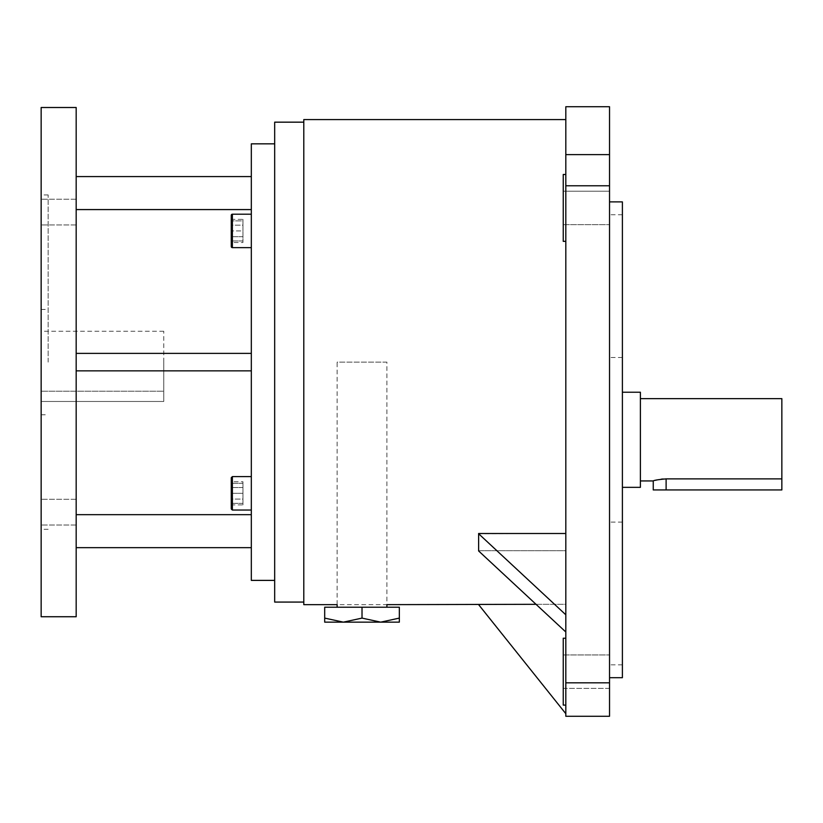 <?xml version="1.0" encoding="UTF-8"?>
<svg xmlns="http://www.w3.org/2000/svg" width="823" height="823" viewBox="0 0 823 823"><rect width="100%" height="100%" fill="white"/><g stroke="black" fill="none" stroke-linecap="round" stroke-linejoin="round"><path stroke-width="0.62" stroke-dasharray="4.12 3.09" d="M386.903 362.12L337.132 362.12L337.132 604.648L386.903 604.648L386.903 362.12L337.132 362.12M386.903 607.22L337.132 607.22L386.903 607.22M324.694 618.104L343.356 622.147L324.694 622.147L324.694 607.22L399.34 607.22L399.34 622.147L380.679 622.147L399.34 618.104M362.017 618.104L380.679 622.147L343.356 622.147L362.017 618.104L362.017 607.22M41.15 362.12L41.15 194.948L41.15 362.12M163.756 362.12L163.756 331.257L163.756 391.213L41.15 391.213L163.756 391.213L163.756 401.47L163.756 362.12M48.156 362.12L48.156 194.948L48.156 362.12M232.374 510.034L232.374 476.599A1.111 1.111 0 0 0 231.263 477.71L231.263 493.316L242.96 493.316L242.96 503.347L242.96 483.286L242.96 493.316L231.263 493.316L231.263 503.347L231.263 483.286L231.263 508.912L231.263 477.71L231.263 508.912A1.111 1.111 0 0 0 232.374 510.034L251.324 510.034L251.324 476.599L251.324 510.034M231.263 230.924L231.263 246.53L231.263 215.328L231.263 240.954L231.263 220.893L231.263 230.924L242.96 230.924L242.96 240.954L242.96 230.924L231.263 230.924M251.324 247.641L251.324 214.206L251.324 247.641L251.324 214.206L251.324 247.641L232.374 247.641L232.374 214.206L232.374 230.924L232.374 214.206L251.324 214.206M41.15 512.153L41.15 499.294L41.15 512.153M76.179 512.153L76.179 499.294L76.179 512.153M41.15 212.087L41.15 199.228L41.15 212.087M76.179 212.087L76.179 199.228L76.179 212.087M232.374 476.599L251.324 476.599L251.324 493.316L251.324 476.599M622.394 487.339L622.394 392.232L622.394 487.339M640.397 480.941L640.397 398.641L640.397 480.941M653.256 489.942L781.85 489.942L781.85 478.883L663.194 478.986M661.157 479.192L657.042 479.922M655.571 480.272L653.256 480.941M622.394 677.689L622.394 201.892M609.534 439.791L609.534 677.689L609.534 439.791M565.812 174.486L565.812 207.921L565.812 174.486L565.812 207.921L565.812 174.486L563.241 174.486L563.241 241.355L563.241 207.921L563.241 241.355L565.812 241.355L565.812 207.921L565.812 241.355M565.812 638.226L565.812 671.661L565.812 638.226L565.812 671.661L565.812 638.226L563.241 638.226L563.241 705.095L563.241 671.661L563.241 705.095L565.812 705.095L565.812 671.661L565.812 705.095M563.241 688.378L609.534 688.378L609.534 654.943L609.534 688.378L609.534 654.943L609.534 688.378L563.241 688.378M563.241 654.943L609.534 654.943L563.241 654.943M609.534 207.921L609.534 224.638L609.534 207.921M563.241 191.203L609.534 191.203L609.534 224.638L609.534 191.203L563.241 191.203M563.241 224.638L609.534 224.638L563.241 224.638M274.676 143.84L274.676 580.39L274.676 143.84M303.79 122.164L303.79 602.076L303.79 122.164M565.812 631.992L565.812 550.7L478.626 550.7L565.812 631.992L565.812 550.7L565.812 604.308L478.626 604.308L565.812 713.695L565.812 604.308L536.02 604.308M565.812 713.695L565.812 550.7L478.626 550.7L478.626 533.499L478.626 542.357L478.626 533.746L565.812 614.791L565.812 119.592L565.812 533.499L478.626 533.746M76.179 370.854L251.324 370.854L251.324 514.663L251.324 209.577L251.324 370.854L76.179 370.854L76.179 514.663L76.179 353.386L251.324 353.386L76.179 353.386L76.179 209.577L76.179 370.854L251.324 370.854M76.179 209.577L76.179 176.585L76.179 209.577L251.324 209.577L251.324 176.585L251.324 209.577M251.324 580.39L251.324 143.84M251.324 547.655L251.324 514.663L251.324 547.655L76.179 547.655L76.179 514.663L251.324 514.663M609.534 682.833L565.812 682.833L565.812 716.267L609.534 716.267L609.534 154.621L565.812 154.621L565.812 106.733M565.812 154.621L565.812 185.782L609.534 185.782M565.812 682.833L565.812 185.782M565.812 614.791L565.812 533.499M303.79 604.648L303.79 119.592M609.534 154.621L609.534 106.733M274.676 602.076L274.676 122.164M76.179 547.655L76.179 514.663M76.179 616.736L76.179 107.504M41.15 616.736L41.15 107.504M622.394 439.791L622.394 664.83L622.394 439.791M781.85 398.641L781.85 478.883M640.397 392.232L640.397 487.339M242.96 483.286L231.263 483.286L242.96 483.286M242.96 503.347L231.263 503.347L242.96 503.347M242.96 219.35L242.96 242.507L242.96 225.142L231.263 225.142L231.263 236.715L231.263 225.142L242.96 225.142L242.96 219.35L231.263 219.35M231.263 242.507L231.263 236.715L231.263 242.507L242.96 242.507M232.374 214.206L231.263 215.328L231.263 246.53L232.374 247.641M242.96 504.89L242.96 481.733L242.96 499.098L231.263 499.098L231.263 487.525L231.263 499.098L242.96 499.098L242.96 504.89L231.263 504.89M231.263 481.733L231.263 487.525L231.263 481.733L242.96 481.733M242.96 236.715L231.263 236.715L242.96 236.715M242.96 240.954L231.263 240.954L242.96 240.954M242.96 220.893L242.96 230.924L242.96 220.893L231.263 220.893L242.96 220.893M242.96 487.525L231.263 487.525L242.96 487.525M163.756 401.47L41.15 401.47L163.756 401.47M76.179 353.386L251.324 353.386M76.179 176.585L251.324 176.585M666.116 489.942L666.116 478.883M163.756 331.257L41.15 331.257M41.15 414.782L48.156 414.782M76.179 499.294L41.15 499.294L76.179 499.294M76.179 199.228L41.15 199.228L76.179 199.228M48.156 194.948L41.15 194.948M622.394 522.091L609.534 522.091M622.394 214.752L609.534 214.752M622.394 664.83L609.534 664.83M622.394 357.491L609.534 357.491M48.156 529.292L41.15 529.292M76.179 525.012L41.15 525.012L76.179 525.012M76.179 224.946L41.15 224.946L76.179 224.946M41.15 309.458L48.156 309.458"/><path stroke-width="1.23" d="M565.812 119.592L303.79 119.592L303.79 604.648L337.132 604.648L337.132 607.22M536.02 604.308L386.903 604.648L386.903 607.22M362.017 618.104L343.356 622.147L399.34 622.147L399.34 618.104L380.679 622.147L362.017 618.104L362.017 607.22L324.694 607.22L324.694 622.147L343.356 622.147L324.694 618.104M399.34 618.104L399.34 607.22L362.017 607.22M231.263 508.912L231.263 477.71L232.374 476.599L232.374 510.034L231.263 508.912M251.324 214.206L232.374 214.206A1.111 1.111 0 0 0 231.263 215.328L231.263 246.53A1.111 1.111 0 0 0 232.374 247.641L251.324 247.641M622.394 487.339L640.397 487.339L640.397 392.232L622.394 392.232M781.85 478.883L781.85 489.942L653.256 489.942L653.256 480.941C654.018 480.272 658.297 479.583 666.116 478.883L781.85 478.883L781.85 398.641L640.397 398.641M653.256 480.941L640.397 480.941M663.194 478.986L661.157 479.192M657.042 479.922L655.571 480.272M565.812 241.355L563.241 241.355L563.241 174.486L565.812 174.486M565.812 705.095L563.241 705.095L563.241 638.226L565.812 638.226M609.534 201.892L622.394 201.892L622.394 677.689L609.534 677.689M41.15 107.504L41.15 616.736L76.179 616.736L76.179 107.504L41.15 107.504M274.676 143.84L251.324 143.84L251.324 580.39L274.676 580.39M303.79 122.164L274.676 122.164L274.676 602.076L303.79 602.076M565.812 533.499L478.626 533.499L478.626 550.957L565.812 631.992M76.179 514.663L251.324 514.663M76.179 209.577L251.324 209.577M565.812 716.267L565.812 682.833L609.534 682.833L609.534 716.267L565.812 716.267M565.812 185.782L565.812 106.733L609.534 106.733L609.534 185.782L565.812 185.782L565.812 682.833M609.534 185.782L609.534 682.833M478.626 604.648L565.812 713.695M478.626 533.746L565.812 614.791M76.179 547.655L251.324 547.655M76.179 176.585L251.324 176.585M76.179 353.386L251.324 353.386M76.179 370.854L251.324 370.854M232.374 214.206L232.374 247.641M565.812 154.621L609.534 154.621M666.116 489.942L666.116 478.883M232.374 510.034L251.324 510.034M232.374 476.599L251.324 476.599"/></g></svg>
